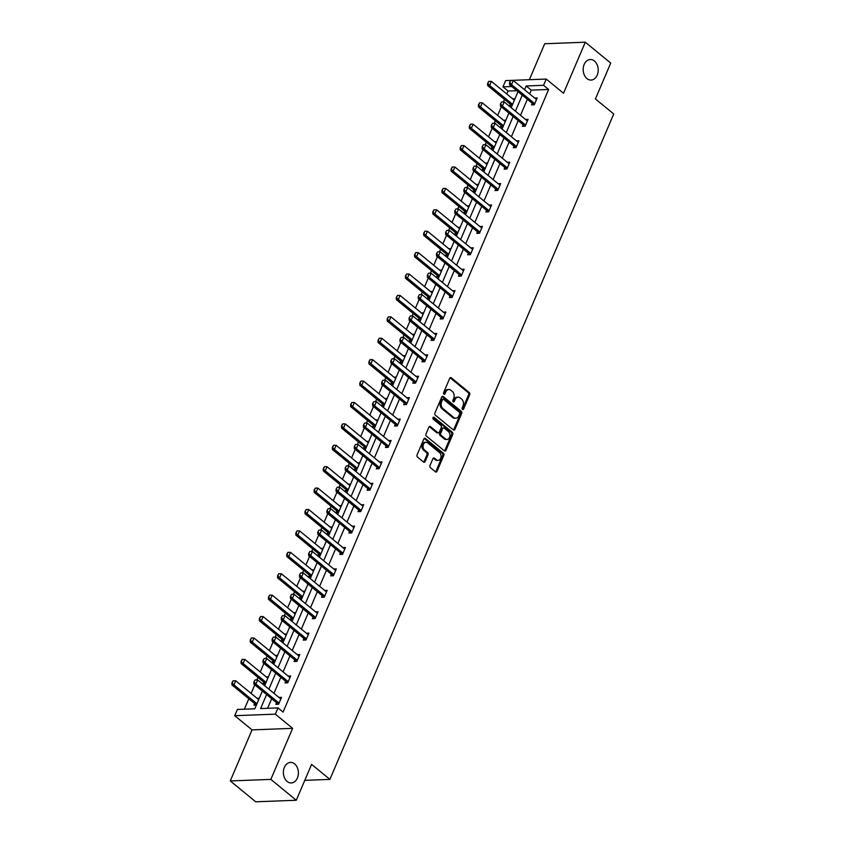 <?xml version="1.0" encoding="UTF-8"?>
<svg xmlns="http://www.w3.org/2000/svg" width="844" height="844" viewBox="0 0 844 844"><rect width="100%" height="100%" fill="white"/><g stroke="black" fill="none" stroke-linecap="round" stroke-linejoin="round"><path stroke-width="1.27" d="M294.63 763.883A10.286 7.512 87.8 0 0 290.494 762.396A10.286 7.512 87.8 0 0 283.584 770.034A10.286 7.512 87.8 0 0 287.139 781.449A10.286 7.512 87.8 0 0 291.275 782.947A10.286 7.512 87.8 0 0 298.196 775.298A10.286 7.512 87.8 0 0 294.63 763.883M594.44 61A10.286 7.512 87.8 0 0 590.304 59.513A10.286 7.512 87.8 0 0 583.383 67.151A10.286 7.512 87.8 0 0 586.949 78.566A10.286 7.512 87.8 0 0 591.085 80.064A10.286 7.512 87.8 0 0 597.995 72.415A10.286 7.512 87.8 0 0 594.44 61M462.491 409.393A1.108 0.802 87.8 0 0 463.599 409.023L469.697 394.707A1.572 1.15 87.8 0 0 469.275 392.544L451.297 377.796A1.572 1.15 87.8 0 0 449.725 378.323L443.617 392.639A1.108 0.802 87.8 0 0 445.02 393.789L445.811 391.933A5.043 3.682 87.8 0 1 448.818 389.517A5.043 3.682 87.8 0 1 450.844 390.244L452.342 391.479A5.043 3.682 87.8 0 1 453.703 398.41L452.911 400.256A1.108 0.802 87.8 0 0 454.304 401.406L455.095 399.55A5.043 3.682 87.8 0 1 458.102 397.134A5.043 3.682 87.8 0 1 460.138 397.862L461.636 399.096A5.043 3.682 87.8 0 1 462.987 406.027L462.195 407.874A1.108 0.802 87.8 0 0 462.491 409.393M462.385 409.277A1.108 0.802 87.8 0 0 462.501 409.066L468.599 394.749A1.572 1.15 87.8 0 0 468.177 392.587L450.2 377.838A1.572 1.15 87.8 0 0 450.126 377.785M443.807 394.042A1.108 0.802 87.8 0 0 443.923 393.832L444.714 391.975L445.811 391.933M453.091 401.66A1.108 0.802 87.8 0 0 453.207 401.449L453.998 399.592L455.095 399.55M230.264 780.932L270.85 779.392L292.625 728.34L252.04 729.891L230.264 780.932L255.7 801.8L296.286 800.249L311.594 764.369L329.909 779.392L613.736 113.972L595.421 98.948L610.729 63.068L585.293 42.2L544.696 43.751L529.367 79.705M296.286 800.249L270.85 779.392M429.997 465.508A1.572 1.15 87.8 0 0 430.419 467.681L435.462 471.817A1.572 1.15 87.8 0 0 437.034 471.29L443.817 455.391A1.572 1.15 87.8 0 0 443.395 453.228L425.418 438.479A1.572 1.15 87.8 0 0 423.846 439.007L417.063 454.905A1.572 1.15 87.8 0 0 417.485 457.068L423.582 462.069A1.572 1.15 87.8 0 0 425.154 461.541L428.056 454.737A1.572 1.15 87.8 0 0 427.634 452.574L424.606 450.095A4.22 3.081 87.8 0 1 423.15 445.41A4.22 3.081 87.8 0 1 425.988 442.277A4.22 3.081 87.8 0 1 427.686 442.889L439.524 452.595A4.22 3.081 87.8 0 1 440.979 457.279A4.22 3.081 87.8 0 1 438.142 460.413A4.22 3.081 87.8 0 1 436.443 459.801L434.47 458.186A1.572 1.15 87.8 0 0 432.898 458.714L429.997 465.508M516.855 90.688L508.056 91.025L502.971 86.858L505.63 80.613L546.216 79.062L563.518 93.251L585.293 42.2M546.216 79.062L543.557 85.307L526.171 85.972L524.557 89.749M266.588 694.538L260.606 708.57L277.993 707.905L283.078 712.083L548.642 89.475L543.557 85.307M277.993 707.905L275.323 714.151L234.737 715.701L237.407 709.456L254.793 708.791L262.357 691.057M292.625 728.34L275.323 714.151M453.333 429.923A1.572 1.15 87.8 0 0 454.905 429.396L461.689 413.497A1.572 1.15 87.8 0 0 461.267 411.334L443.29 396.585A1.572 1.15 87.8 0 0 441.707 397.123L434.934 413.011A1.572 1.15 87.8 0 0 435.356 415.174L453.333 429.923M452.753 434.449L445.97 450.337A1.572 1.15 87.8 0 1 444.398 450.865L426.42 436.126A1.572 1.15 87.8 0 1 425.998 433.953L428.9 427.159A1.572 1.15 87.8 0 1 430.472 426.631L437.762 432.603A1.572 1.15 87.8 0 0 439.334 432.075L441.264 427.57A1.572 1.15 87.8 0 0 440.842 425.397L433.246 419.173A1.108 0.802 87.8 0 1 434.048 417.295L452.331 432.276A1.572 1.15 87.8 0 1 452.753 434.449L451.656 434.491L444.872 450.379L445.97 450.337M304.779 780.341L329.909 779.392M268.434 676.804L266.187 676.888M265.512 683.661L263.054 683.756L263.729 682.184M286.696 633.981L284.449 634.066M283.774 640.849L281.316 640.944L281.991 639.362M304.958 591.169L302.711 591.254M302.036 598.027L299.578 598.122L300.253 596.55M323.22 548.357L320.973 548.442M320.298 555.215L317.84 555.31L318.515 553.738M341.482 505.535L339.235 505.63M338.56 512.403L336.102 512.498L336.777 510.915M359.744 462.723L357.497 462.807M356.822 469.58L354.364 469.675L355.039 468.103M378.007 419.911L375.759 419.995M375.084 426.769L372.626 426.864L373.301 425.292M396.269 377.089L394.021 377.184M393.346 383.957L390.888 384.052L391.563 382.469M414.531 334.277L412.283 334.361M411.608 341.134L409.15 341.229L409.825 339.657M432.793 291.465L430.546 291.549M429.87 298.322L427.423 298.417L428.087 296.845M451.055 248.653L448.808 248.737M448.132 255.51L445.685 255.605L446.349 254.033M469.317 205.83L467.07 205.915M466.394 212.699L463.947 212.783L464.611 211.211M487.579 163.019L485.332 163.103M484.656 169.876L482.209 169.971L482.873 168.399M505.841 120.207L503.594 120.291M502.918 127.064L500.471 127.159L501.136 125.587M508.056 91.025L506.78 94.011M504.49 99.381L503.393 101.945M501.315 106.84L497.654 115.417M495.365 120.787L494.267 123.351M492.179 128.246L488.518 136.823M486.228 142.193L485.131 144.757M483.053 149.652L479.392 158.229M477.103 163.599L476.005 166.162M473.917 171.058L470.256 179.635M467.966 185.005L466.869 187.568M464.791 192.464L461.13 201.041M458.83 206.421L457.743 208.974M455.654 213.87L451.994 222.457M449.704 227.827L448.607 230.391M446.518 235.286L442.868 243.863M440.568 249.233L439.481 251.797M437.392 256.692L433.732 265.269M431.442 270.639L430.345 273.203M428.256 278.098L424.606 286.675M422.306 292.045L421.219 294.609M419.13 299.504L415.47 308.081M413.18 313.451L412.083 316.015M409.994 320.91L406.344 329.487M404.044 334.868L402.957 337.421M400.868 342.316L397.207 350.893M394.918 356.273L393.821 358.827M391.732 363.732L388.082 372.309M385.782 377.679L384.695 380.243M382.606 385.138L378.945 393.715M376.656 399.085L375.559 401.649M373.47 406.544L369.82 415.121M367.52 420.491L366.433 423.055M364.344 427.95L360.683 436.527M358.394 441.897L357.297 444.461M355.208 449.356L351.558 457.933M349.258 463.303L348.171 465.867M346.082 470.762L342.421 479.339M340.132 484.72L339.035 487.273M336.946 492.168L333.296 500.756M330.996 506.126L329.909 508.689M327.82 513.585L324.159 522.162M321.87 527.532L320.773 530.095M318.684 534.99L315.034 543.568M312.734 548.938L311.647 551.501M309.558 556.396L305.897 564.974M303.608 570.344L302.511 572.907M300.422 577.802L296.772 586.38M294.472 591.749L293.385 594.313M291.296 599.208L287.635 607.785M285.346 613.166L284.249 615.719M282.16 620.614L278.509 629.191M276.21 634.572L275.123 637.125M273.034 642.031L269.373 650.608M267.084 655.978L265.987 658.542M263.898 663.437L260.247 672.014M257.947 677.384L256.861 679.947M254.772 684.843L251.111 693.42M248.822 698.79L244.38 709.192M514.977 98.79L512.719 98.885M512.055 105.658L509.597 105.753L510.272 104.171M496.715 141.613L494.457 141.697M493.793 148.47L491.335 148.565L492.01 146.993M478.453 184.425L476.195 184.509M475.531 191.282L473.073 191.377L473.748 189.805M460.191 227.236L457.933 227.331M457.269 234.105L454.81 234.199L455.486 232.617M441.929 270.059L439.671 270.143M439.007 276.916L436.548 277.011L437.224 275.439M423.667 312.871L421.409 312.955M420.745 319.728L418.286 319.823L418.962 318.251M405.405 355.683L403.147 355.767M402.482 362.551L400.024 362.646L400.7 361.063M387.143 398.505L384.885 398.59M384.21 405.363L381.762 405.458L382.438 403.886M368.881 441.317L366.623 441.401M365.948 448.175L363.5 448.269L364.175 446.698M350.619 484.129L348.361 484.213M347.686 490.997L345.238 491.081L345.913 489.509M332.357 526.951L330.099 527.036M329.424 533.809L326.976 533.904L327.651 532.332M314.095 569.763L311.837 569.848M311.162 576.621L308.714 576.716L309.389 575.144M295.833 612.575L293.575 612.66M292.9 619.433L290.452 619.528L291.127 617.956M277.57 655.387L275.313 655.482M274.638 662.255L272.19 662.35L272.865 660.768M259.308 698.21L257.051 698.294M256.376 705.067L253.928 705.162L254.603 703.59M252.04 729.891L234.737 715.701M511.77 86.521L502.971 86.858M264.647 685.687L271.483 669.651M273.772 664.281L280.619 648.245M282.909 642.875L289.745 626.839M292.035 621.469L298.882 605.433M301.171 600.063L308.007 584.027M310.297 578.646L317.144 562.621M319.433 557.24L326.269 541.204M328.559 535.834L335.406 519.798M337.695 514.429L344.531 498.393M346.821 493.023L353.668 476.987M355.957 471.617L362.793 455.581M365.083 450.211L371.93 434.175M374.219 428.794L381.055 412.758M383.345 407.388L390.192 391.352M392.481 385.982L399.317 369.946M401.617 364.576L408.454 348.54M410.743 343.17L417.58 327.134M419.879 321.764L426.716 305.728M429.005 300.348L435.842 284.322M438.142 278.942L444.978 262.906M447.267 257.536L454.104 241.5M456.404 236.13L463.24 220.094M465.529 214.724L472.366 198.688M474.666 193.318L481.502 177.282M483.791 171.912L490.628 155.876M492.928 150.496L499.764 134.46M502.053 129.09L508.89 113.054M511.19 107.684L518.026 91.648M522.267 95.129L515.42 111.155M513.131 116.535L506.294 132.571M504.005 137.941L497.158 153.977M494.869 159.347L488.032 175.383M485.733 180.753L478.896 196.789M476.607 202.159L469.77 218.195M467.471 223.565L460.634 239.601M458.345 244.982L451.508 261.018M449.208 266.387L442.372 282.423M440.083 287.793L433.246 303.829M430.946 309.199L424.11 325.235M421.821 330.605L414.984 346.641M412.684 352.011L405.848 368.047M403.559 373.428L396.722 389.453M394.422 394.834L387.586 410.87M385.297 416.24L378.46 432.276M376.16 437.646L369.324 453.682M367.034 459.052L360.198 475.088M357.898 480.458L351.062 496.494M348.772 501.863L341.936 517.899M339.636 523.28L332.8 539.316M330.51 544.686L323.674 560.722M321.374 566.092L314.538 582.128M312.248 587.498L305.412 603.534M303.112 608.904L296.276 624.94M293.986 630.31L287.15 646.346M284.85 651.726L278.014 667.752M275.724 673.132L268.888 689.168M548.642 89.475L531.256 90.139L529.642 93.927M527.352 99.297L520.505 115.333M518.216 120.703L511.38 136.739M509.09 142.108L502.243 158.144M499.954 163.514L493.118 179.55M490.828 184.931L483.981 200.967M481.692 206.337L474.856 222.373M472.566 227.743L465.719 243.779M463.43 249.149L456.593 265.185M454.304 270.555L447.457 286.591M445.168 291.961L438.331 307.997M436.042 313.377L429.195 329.403M426.906 334.783L420.069 350.819M417.78 356.189L410.933 372.225M408.644 377.595L401.807 393.631M399.518 399.001L392.671 415.037M390.382 420.407L383.545 436.443M381.256 441.813L374.409 457.849M372.12 463.229L365.283 479.265M362.994 484.635L356.147 500.671M353.858 506.041L347.021 522.077M344.732 527.447L337.885 543.483M335.596 548.853L328.759 564.889M326.47 570.259L319.623 586.295M317.333 591.676L310.497 607.701M308.208 613.082L301.361 629.118M299.071 634.488L292.235 650.524M289.946 655.894L283.099 671.929M280.809 677.299L273.973 693.335M271.684 698.705L267.59 708.306M531.256 90.139L526.171 85.972M278.995 697.461L281.537 697.355L278.604 704.223L275.861 704.329L276.537 702.746M288.12 676.044L290.663 675.949L287.741 682.817L284.998 682.923L285.673 681.34M297.257 654.638L299.799 654.543L296.866 661.401L294.123 661.506L294.799 659.934M306.383 633.232L308.925 633.137L306.003 639.995L303.26 640.1L303.935 638.528M315.519 611.826L318.061 611.731L315.128 618.589L312.385 618.694L313.061 617.122M324.645 590.42L327.187 590.325L324.265 597.183L321.522 597.288L322.197 595.716M333.781 569.014L336.323 568.909L333.391 575.777L330.648 575.882L331.323 574.3M342.907 547.598L345.449 547.503L342.527 554.371L339.784 554.476L340.459 552.894M352.043 526.192L354.586 526.097L351.653 532.965L348.92 533.06L349.585 531.488M361.169 504.786L363.711 504.691L360.789 511.548L358.046 511.654L358.721 510.082M370.305 483.38L372.848 483.285L369.915 490.142L367.182 490.248L367.847 488.676M379.431 461.974L381.973 461.879L379.051 468.736L376.308 468.842L376.983 467.27M388.567 440.568L391.11 440.473L388.177 447.331L385.444 447.436L386.109 445.864M397.693 419.162L400.235 419.057L397.313 425.925L394.57 426.03L395.245 424.448M406.829 397.746L409.372 397.651L406.449 404.519L403.706 404.624L404.371 403.042M415.955 376.34L418.497 376.245L415.575 383.102L412.832 383.208L413.507 381.636M425.091 354.934L427.634 354.839L424.711 361.696L421.968 361.802L422.633 360.23M434.217 333.528L436.759 333.433L433.837 340.29L431.094 340.396L431.769 338.824M443.353 312.122L445.896 312.027L442.973 318.884L440.23 318.99L440.895 317.418M452.479 290.716L455.022 290.61L452.099 297.478L449.356 297.584L450.031 296.001M461.615 269.299L464.158 269.204L461.235 276.072L458.492 276.178L459.157 274.595M470.752 247.893L473.284 247.798L470.361 254.666L467.618 254.761L468.293 253.189M479.877 226.487L482.42 226.392L479.497 233.25L476.754 233.355L477.419 231.783M489.014 205.081L491.546 204.987L488.623 211.844L485.88 211.95L486.555 210.378M498.139 183.675L500.682 183.581L497.76 190.438L495.017 190.544L495.681 188.972M507.276 162.27L509.808 162.175L506.885 169.032L504.142 169.138L504.817 167.566M516.401 140.864L518.944 140.758L516.022 147.626L513.279 147.732L513.943 146.149M525.538 119.447L528.08 119.352L525.147 126.22L522.404 126.326L523.08 124.743M534.663 98.041L537.206 97.946L534.284 104.804L531.541 104.909L532.205 103.337M458.102 397.134L457.005 397.176A5.043 3.682 87.8 0 0 453.998 399.592M448.818 389.517L447.721 389.559A5.043 3.682 87.8 0 0 444.714 391.975M453.418 429.986A1.572 1.15 87.8 0 0 453.808 429.438L460.592 413.539A1.572 1.15 87.8 0 0 460.17 411.376L442.193 396.627A1.572 1.15 87.8 0 0 442.108 396.574M459.653 413.834A1.108 0.802 87.8 0 0 459.358 412.315L443.575 399.381A1.108 0.802 87.8 0 0 442.478 399.75L441.644 401.702A5.043 3.682 87.8 0 0 443.005 408.633L453.787 417.474A5.043 3.682 87.8 0 0 455.823 418.213A5.043 3.682 87.8 0 0 458.819 415.786L459.653 413.834M442.478 399.423A1.108 0.802 87.8 0 0 441.38 399.792L442.478 399.75M455.823 418.213L454.726 418.255A5.043 3.682 87.8 0 1 452.69 417.516L441.908 408.675A5.043 3.682 87.8 0 1 440.547 401.744L441.38 399.792M444.482 450.928A1.572 1.15 87.8 0 0 444.872 450.379M438.395 432.835L437.297 432.877A1.572 1.15 87.8 0 1 436.664 432.645L429.374 426.674A1.572 1.15 87.8 0 0 429.301 426.61M433.077 417.432L451.234 432.318L452.331 432.276M445.326 438.817A4.22 3.081 87.8 0 0 447.025 439.429A4.22 3.081 87.8 0 0 449.863 436.295A4.22 3.081 87.8 0 0 448.407 431.611L444.229 428.182A1.572 1.15 87.8 0 0 442.657 428.71L440.737 433.225A1.572 1.15 87.8 0 0 441.159 435.388L445.326 438.817L444.229 438.859A4.22 3.081 87.8 0 0 445.927 439.471L447.025 439.429M443.596 427.961L442.499 428.003A1.572 1.15 87.8 0 0 441.56 428.752L442.657 428.71M444.229 438.859L440.062 435.43A1.572 1.15 87.8 0 1 439.64 433.267L441.56 428.752M451.656 434.491A1.572 1.15 87.8 0 0 451.234 432.318M438.142 460.413L437.044 460.455A4.22 3.081 87.8 0 1 435.346 459.843L433.373 458.218A1.572 1.15 87.8 0 0 433.299 458.165M425.988 442.277L424.891 442.319A4.22 3.081 87.8 0 0 422.053 445.453A4.22 3.081 87.8 0 0 423.509 450.137L424.606 450.095M423.656 462.122A1.572 1.15 87.8 0 0 424.057 461.584L426.958 454.779A1.572 1.15 87.8 0 0 426.536 452.616L423.509 450.137M435.546 471.87A1.572 1.15 87.8 0 0 435.947 471.332L442.72 455.433A1.572 1.15 87.8 0 0 442.298 453.27L424.321 438.521A1.572 1.15 87.8 0 0 424.237 438.469M514.45 100.035L514.101 99.93A1.604 1.171 -92.2 0 1 513.764 99.74L491.387 81.383L489.625 85.497L512.013 103.854A1.604 1.171 -92.2 0 1 512.297 104.171L512.53 104.529M487.916 83.408L488.803 81.351L487.589 83.419L489.625 85.497L487.653 85.571L510.04 103.928A1.604 1.171 -92.2 0 1 510.314 104.245L511.264 105.69M491.387 81.383L488.803 81.351M487.589 83.419L487.653 85.571M510.736 80.518L509.533 82.585L510.736 80.518L513.321 80.539L535.708 98.896A1.604 1.171 87.8 0 0 536.045 99.086L536.636 99.286M534.642 103.96L534.231 103.337A1.604 1.171 87.8 0 0 533.957 103.021L511.569 84.653L509.597 84.738L509.533 82.585M533.197 104.846L532.258 103.411A1.604 1.171 87.8 0 0 531.973 103.095L509.597 84.738M513.321 80.539L511.569 84.653L509.86 82.575M505.313 121.441L504.976 121.336A1.604 1.171 -92.2 0 1 504.638 121.146L482.251 102.789L480.5 106.903L502.876 125.26A1.604 1.171 -92.2 0 1 503.161 125.577L503.404 125.935M478.791 104.814L479.666 102.757L478.464 104.835L480.5 106.903L478.516 106.977L500.903 125.334A1.604 1.171 -92.2 0 1 501.188 125.65L502.127 127.096M482.251 102.789L479.666 102.757M478.464 104.835L478.516 106.977M496.188 142.858L495.839 142.742A1.604 1.171 -92.2 0 1 495.502 142.552L473.125 124.195L471.363 128.309L493.751 146.666A1.604 1.171 -92.2 0 1 494.035 146.983L494.267 147.352M469.654 126.231L470.541 124.173L469.327 126.241L471.363 128.309L469.391 128.383L491.778 146.74A1.604 1.171 -92.2 0 1 492.052 147.056L493.001 148.502M473.125 124.195L470.541 124.173M469.327 126.241L469.391 128.383M501.61 101.924L500.397 103.991L501.61 101.924L504.195 101.945L526.572 120.312A1.604 1.171 87.8 0 0 526.909 120.492L527.5 120.692M525.506 125.366L525.105 124.743A1.604 1.171 87.8 0 0 524.82 124.427L502.433 106.07L500.46 106.144L500.397 103.991M524.071 126.252L523.122 124.817A1.604 1.171 87.8 0 0 522.847 124.501L500.46 106.144M504.195 101.945L502.433 106.07L500.724 103.981M492.474 123.329L491.271 125.397L492.474 123.329L495.059 123.351L517.446 141.718A1.604 1.171 87.8 0 0 517.783 141.908L518.374 142.098M516.38 146.772L515.969 146.149A1.604 1.171 87.8 0 0 515.695 145.833L493.307 127.476L491.335 127.549L491.271 125.397M514.935 147.668L513.996 146.223A1.604 1.171 87.8 0 0 513.711 145.906L491.335 127.549M495.059 123.351L493.307 127.476L491.598 125.387M487.051 164.263L486.714 164.147A1.604 1.171 -92.2 0 1 486.376 163.958L463.989 145.601L462.238 149.715L484.614 168.072A1.604 1.171 -92.2 0 1 484.899 168.389L485.131 168.758M460.529 147.637L461.404 145.579L460.202 147.647L462.238 149.715L460.254 149.789L482.641 168.156A1.604 1.171 -92.2 0 1 482.926 168.473L483.865 169.908M463.989 145.601L461.404 145.579M460.202 147.647L460.254 149.789M483.348 144.735L482.135 146.814L483.348 144.735L485.933 144.767L508.31 163.124A1.604 1.171 87.8 0 0 508.647 163.314L509.238 163.504M507.244 168.178L506.843 167.555A1.604 1.171 87.8 0 0 506.558 167.239L484.171 148.882L482.198 148.955L482.135 146.814M505.809 169.074L504.86 167.629A1.604 1.171 87.8 0 0 504.585 167.312L482.198 148.955M485.933 144.767L484.171 148.882L482.462 146.793M477.926 185.669L477.577 185.553A1.604 1.171 -92.2 0 1 477.24 185.363L454.863 167.006L453.101 171.121L475.488 189.489A1.604 1.171 -92.2 0 1 475.773 189.805L476.005 190.164M451.392 169.043L452.278 166.985L451.065 169.053L453.101 171.121L451.129 171.195L473.516 189.562A1.604 1.171 -92.2 0 1 473.79 189.879L474.739 191.314M454.863 167.006L452.278 166.985M451.065 169.053L451.129 171.195M474.212 166.141L473.009 168.22L474.212 166.141L476.797 166.173L499.184 184.53A1.604 1.171 87.8 0 0 499.521 184.72L500.112 184.91M498.118 189.594L497.707 188.961A1.604 1.171 87.8 0 0 497.432 188.645L475.045 170.288L473.073 170.361L473.009 168.22M496.673 190.48L495.734 189.035A1.604 1.171 87.8 0 0 495.449 188.718L473.073 170.361M476.797 166.173L475.045 170.288L473.336 168.209M468.789 207.075L468.452 206.959A1.604 1.171 -92.2 0 1 468.114 206.769L445.727 188.412L443.976 192.527L466.352 210.894A1.604 1.171 -92.2 0 1 466.637 211.211L466.869 211.57M442.267 190.449L443.142 188.391L441.939 190.459L443.976 192.527L441.992 192.611L464.379 210.968A1.604 1.171 -92.2 0 1 464.664 211.285L465.603 212.72M445.727 188.412L443.142 188.391M441.939 190.459L441.992 192.611M465.086 187.558L463.873 189.626L465.086 187.558L467.671 187.579L490.047 205.936A1.604 1.171 87.8 0 0 490.385 206.126L490.976 206.326M488.982 211L488.581 210.367A1.604 1.171 87.8 0 0 488.296 210.05L465.909 191.693L463.936 191.767L463.873 189.626M487.547 211.886L486.598 210.451A1.604 1.171 87.8 0 0 486.323 210.135L463.936 191.767M467.671 187.579L465.909 191.693L464.2 189.615M459.663 228.481L459.315 228.365A1.604 1.171 -92.2 0 1 458.978 228.186L436.601 209.818L434.839 213.943L457.226 232.3A1.604 1.171 -92.2 0 1 457.511 232.617L457.743 232.976M433.13 211.855L434.016 209.797L432.803 211.865L434.839 213.943L432.866 214.017L455.254 232.374A1.604 1.171 -92.2 0 1 455.528 232.691L456.477 234.136M436.601 209.818L434.016 209.797M432.803 211.865L432.866 214.017M455.95 208.964L454.747 211.032L455.95 208.964L458.535 208.985L480.922 227.342A1.604 1.171 87.8 0 0 481.259 227.532L481.85 227.732M479.856 232.406L479.445 231.783A1.604 1.171 87.8 0 0 479.17 231.467L456.783 213.099L454.81 213.173L454.747 211.032M478.411 233.292L477.472 231.857A1.604 1.171 87.8 0 0 477.187 231.541L454.81 213.173M458.535 208.985L456.783 213.099L455.074 211.021M450.527 249.887L450.19 249.782A1.604 1.171 -92.2 0 1 449.852 249.592L427.465 231.235L425.714 235.349L448.09 253.706A1.604 1.171 -92.2 0 1 448.375 254.023L448.607 254.382M424.004 233.26L424.88 231.203L423.677 233.282L425.714 235.349L423.73 235.423L446.117 253.78A1.604 1.171 -92.2 0 1 446.402 254.097L447.341 255.542M427.465 231.235L424.88 231.203M423.677 233.282L423.73 235.423M446.824 230.37L445.611 232.438L446.824 230.37L449.409 230.391L471.785 248.748A1.604 1.171 87.8 0 0 472.123 248.938L472.714 249.138M470.72 253.812L470.319 253.189A1.604 1.171 87.8 0 0 470.034 252.873L447.647 234.505L445.674 234.59L445.611 232.438M469.285 254.698L468.336 253.263A1.604 1.171 87.8 0 0 468.061 252.947L445.674 234.59M449.409 230.391L447.647 234.505L445.938 232.427M441.401 271.304L441.053 271.188A1.604 1.171 -92.2 0 1 440.716 270.998L418.339 252.641L416.577 256.755L438.964 275.112A1.604 1.171 -92.2 0 1 439.249 275.429L439.481 275.798M414.868 254.677L415.754 252.609L414.541 254.688L416.577 256.755L414.604 256.829L436.992 275.186A1.604 1.171 -92.2 0 1 437.266 275.503L438.215 276.948M418.339 252.641L415.754 252.609M414.541 254.688L414.604 256.829M437.688 251.776L436.485 253.844L437.688 251.776L440.273 251.797L462.66 270.164A1.604 1.171 87.8 0 0 462.997 270.344L463.588 270.544M461.594 275.218L461.183 274.595A1.604 1.171 87.8 0 0 460.898 274.279L438.521 255.922L436.538 255.996L436.485 253.844M460.149 276.115L459.21 274.669A1.604 1.171 87.8 0 0 458.925 274.353L436.538 255.996M440.273 251.797L438.521 255.922L436.812 253.833M432.265 292.71L431.928 292.594A1.604 1.171 -92.2 0 1 431.59 292.404L409.203 274.047L407.452 278.161L429.828 296.518A1.604 1.171 -92.2 0 1 430.113 296.835L430.345 297.204M405.742 276.083L406.618 274.026L405.415 276.093L407.452 278.161L405.468 278.235L427.855 296.592A1.604 1.171 -92.2 0 1 428.14 296.919L429.079 298.354M409.203 274.047L406.618 274.026M405.415 276.093L405.468 278.235M423.139 314.116L422.791 314A1.604 1.171 -92.2 0 1 422.454 313.81L400.067 295.453L398.315 299.567L420.702 317.924A1.604 1.171 -92.2 0 1 420.987 318.251L421.219 318.61M396.606 297.489L397.492 295.432L396.279 297.499L398.315 299.567L396.342 299.641L418.729 318.009A1.604 1.171 -92.2 0 1 419.004 318.325L419.953 319.76M400.067 295.453L397.492 295.432M396.279 297.499L396.342 299.641M414.003 335.522L413.666 335.406A1.604 1.171 -92.2 0 1 413.328 335.216L390.941 316.859L389.189 320.973L411.566 339.341A1.604 1.171 -92.2 0 1 411.851 339.657L412.083 340.016M387.48 318.895L388.356 316.838L387.153 318.905L389.189 320.973L387.206 321.058L409.593 339.415A1.604 1.171 -92.2 0 1 409.878 339.731L410.817 341.166M390.941 316.859L388.356 316.838M387.153 318.905L387.206 321.058M404.877 356.928L404.529 356.812A1.604 1.171 -92.2 0 1 404.192 356.632L381.804 338.265L380.053 342.39L402.44 360.747A1.604 1.171 -92.2 0 1 402.715 361.063L402.957 361.422M378.344 340.301L379.23 338.244L378.017 340.311L380.053 342.39L378.08 342.464L400.467 360.821A1.604 1.171 -92.2 0 1 400.742 361.137L401.691 362.582M381.804 338.265L379.23 338.244M378.017 340.311L378.08 342.464M395.741 378.334L395.403 378.228A1.604 1.171 -92.2 0 1 395.066 378.038L372.679 359.681L370.927 363.796L393.304 382.153A1.604 1.171 -92.2 0 1 393.589 382.469L393.821 382.828M369.218 361.707L370.094 359.649L368.891 361.728L370.927 363.796L368.944 363.869L391.331 382.226A1.604 1.171 -92.2 0 1 391.616 382.543L392.555 383.988M372.679 359.681L370.094 359.649M368.891 361.728L368.944 363.869M386.615 399.739L386.267 399.634A1.604 1.171 -92.2 0 1 385.93 399.444L363.542 381.087L361.791 385.202L384.178 403.559A1.604 1.171 -92.2 0 1 384.453 403.875L384.695 404.234M360.082 383.113L360.958 381.055L359.755 383.134L361.791 385.202L359.818 385.275L382.205 403.632A1.604 1.171 -92.2 0 1 382.48 403.949L383.429 405.394M363.542 381.087L360.958 381.055M359.755 383.134L359.818 385.275M377.479 421.156L377.141 421.04A1.604 1.171 -92.2 0 1 376.804 420.85L354.417 402.493L352.665 406.608L375.042 424.965A1.604 1.171 -92.2 0 1 375.327 425.281L375.559 425.65M350.956 404.529L351.832 402.472L350.629 404.54L352.665 406.608L350.682 406.681L373.069 425.038A1.604 1.171 -92.2 0 1 373.354 425.355L374.293 426.8M354.417 402.493L351.832 402.472M350.629 404.54L350.682 406.681M368.353 442.562L368.005 442.446A1.604 1.171 -92.2 0 1 367.667 442.256L345.28 423.899L343.529 428.013L365.916 446.37A1.604 1.171 -92.2 0 1 366.19 446.687L366.433 447.056M341.82 425.935L342.696 423.878L341.493 425.946L343.529 428.013L341.556 428.087L363.943 446.455A1.604 1.171 -92.2 0 1 364.218 446.771L365.167 448.206M345.28 423.899L342.696 423.878M341.493 425.946L341.556 428.087M359.217 463.968L358.879 463.852A1.604 1.171 -92.2 0 1 358.542 463.662L336.155 445.305L334.393 449.419L356.78 467.787A1.604 1.171 -92.2 0 1 357.065 468.103L357.297 468.462M332.694 447.341L333.57 445.284L332.367 447.352L334.393 449.419L332.42 449.493L354.807 467.861A1.604 1.171 -92.2 0 1 355.092 468.177L356.031 469.612M336.155 445.305L333.57 445.284M332.367 447.352L332.42 449.493M350.091 485.374L349.743 485.258A1.604 1.171 -92.2 0 1 349.405 485.068L327.018 466.711L325.267 470.825L347.654 489.193A1.604 1.171 -92.2 0 1 347.928 489.509L348.171 489.868M323.558 468.747L324.434 466.69L323.231 468.758L325.267 470.825L323.294 470.91L345.681 489.267A1.604 1.171 -92.2 0 1 345.956 489.583L346.905 491.018M327.018 466.711L324.434 466.69M323.231 468.758L323.294 470.91M428.562 273.182L427.349 275.26L428.562 273.182L431.147 273.213L453.523 291.57A1.604 1.171 87.8 0 0 453.861 291.76L454.452 291.95M452.458 296.624L452.057 296.001A1.604 1.171 87.8 0 0 451.772 295.685L429.385 277.328L427.412 277.402L427.349 275.26M451.023 297.521L450.074 296.075A1.604 1.171 87.8 0 0 449.799 295.759L427.412 277.402M431.147 273.213L429.385 277.328L427.676 275.239M419.426 294.588L418.223 296.666L419.426 294.588L422.011 294.619L444.398 312.976A1.604 1.171 87.8 0 0 444.735 313.166L445.326 313.356M443.332 318.04L442.921 317.407A1.604 1.171 87.8 0 0 442.636 317.091L420.259 298.734L418.276 298.808L418.223 296.666M441.887 318.926L440.948 317.481A1.604 1.171 87.8 0 0 440.663 317.165L418.276 298.808M422.011 294.619L420.259 298.734L418.55 296.655M410.3 316.004L409.087 318.072L410.3 316.004L412.885 316.025L435.261 334.382A1.604 1.171 87.8 0 0 435.599 334.572L436.19 334.773M434.196 339.446L433.795 338.813A1.604 1.171 87.8 0 0 433.51 338.497L411.123 320.14L409.15 320.214L409.087 318.072M432.761 340.332L431.811 338.898A1.604 1.171 87.8 0 0 431.537 338.571L409.15 320.214M412.885 316.025L411.123 320.14L409.414 318.061M401.164 337.41L399.961 339.478L401.164 337.41L403.748 337.431L426.136 355.788A1.604 1.171 87.8 0 0 426.473 355.978L427.064 356.179M425.07 360.852L424.659 360.23A1.604 1.171 87.8 0 0 424.374 359.903L401.997 341.546L400.014 341.62L399.961 339.478M423.625 361.738L422.686 360.304A1.604 1.171 87.8 0 0 422.401 359.987L400.014 341.62M403.748 337.431L401.997 341.546L400.288 339.467M392.038 358.816L390.825 360.884L392.038 358.816L394.623 358.837L416.999 377.194A1.604 1.171 87.8 0 0 417.337 377.384L417.928 377.584M415.934 382.258L415.533 381.636A1.604 1.171 87.8 0 0 415.248 381.319L392.861 362.952L390.888 363.036L390.825 360.884M414.499 383.144L413.549 381.71A1.604 1.171 87.8 0 0 413.275 381.393L390.888 363.036M394.623 358.837L392.861 362.952L391.152 360.873M382.902 380.222L381.699 382.29L382.902 380.222L385.486 380.243L407.874 398.611A1.604 1.171 87.8 0 0 408.211 398.79L408.802 398.99M406.808 403.664L406.397 403.042A1.604 1.171 87.8 0 0 406.112 402.725L383.735 384.368L381.752 384.442L381.699 382.29M405.363 404.55L404.424 403.115A1.604 1.171 87.8 0 0 404.139 402.799L381.752 384.442M385.486 380.243L383.735 384.368L382.026 382.279M373.776 401.628L372.563 403.696L373.776 401.628L376.361 401.649L398.737 420.017A1.604 1.171 87.8 0 0 399.075 420.207L399.666 420.396M397.672 425.07L397.271 424.448A1.604 1.171 87.8 0 0 396.986 424.131L374.599 405.774L372.626 405.848L372.563 403.696M396.237 425.967L395.287 424.521A1.604 1.171 87.8 0 0 395.013 424.205L372.626 405.848M376.361 401.649L374.599 405.774L372.89 403.685M364.64 423.034L363.437 425.112L364.64 423.034L367.224 423.066L389.611 441.423A1.604 1.171 87.8 0 0 389.949 441.612L390.54 441.802M388.546 446.476L388.134 445.854A1.604 1.171 87.8 0 0 387.85 445.537L365.473 427.18L363.49 427.254L363.437 425.112M387.101 447.373L386.162 445.927A1.604 1.171 87.8 0 0 385.877 445.611L363.49 427.254M367.224 423.066L365.473 427.18L363.764 425.091M355.514 444.44L354.301 446.518L355.514 444.44L358.099 444.471L380.475 462.828A1.604 1.171 87.8 0 0 380.813 463.018L381.404 463.208M379.41 467.892L379.009 467.259A1.604 1.171 87.8 0 0 378.724 466.943L356.337 448.586L354.364 448.66L354.301 446.518M377.975 468.779L377.025 467.333A1.604 1.171 87.8 0 0 376.751 467.017L354.364 448.66M358.099 444.471L356.337 448.586L354.628 446.508M346.378 465.856L345.175 467.924L346.378 465.856L348.962 465.877L371.349 484.234A1.604 1.171 87.8 0 0 371.687 484.424L372.278 484.625M370.284 489.298L369.872 488.665A1.604 1.171 87.8 0 0 369.588 488.349L347.211 469.992L345.228 470.066L345.175 467.924M368.839 490.185L367.9 488.75A1.604 1.171 87.8 0 0 367.615 488.433L345.228 470.066M348.962 465.877L347.211 469.992L345.502 467.914M340.955 506.78L340.617 506.664A1.604 1.171 -92.2 0 1 340.28 506.484L317.893 488.117L316.131 492.242L338.518 510.599A1.604 1.171 -92.2 0 1 338.803 510.915L339.035 511.274M314.432 490.153L315.308 488.096L314.105 490.164L316.131 492.242L314.158 492.316L336.545 510.673A1.604 1.171 -92.2 0 1 336.83 510.989L337.769 512.435M317.893 488.117L315.308 488.096M314.105 490.164L314.158 492.316M337.252 487.262L336.039 489.33L337.252 487.262L339.837 487.283L362.213 505.64A1.604 1.171 87.8 0 0 362.551 505.83L363.142 506.031M361.148 510.704L360.747 510.082A1.604 1.171 87.8 0 0 360.462 509.765L338.075 491.398L336.102 491.472L336.039 489.33M359.713 511.591L358.763 510.156A1.604 1.171 87.8 0 0 358.489 509.839L336.102 491.472M339.837 487.283L338.075 491.398L336.366 489.32M331.829 528.186L331.481 528.08A1.604 1.171 -92.2 0 1 331.143 527.89L308.756 509.533L307.005 513.648L329.392 532.005A1.604 1.171 -92.2 0 1 329.666 532.321L329.909 532.68M305.296 511.559L306.172 509.502L304.969 511.58L307.005 513.648L305.032 513.722L327.419 532.079A1.604 1.171 -92.2 0 1 327.694 532.395L328.643 533.841M308.756 509.533L306.172 509.502M304.969 511.58L305.032 513.722M328.116 508.668L326.913 510.736L328.116 508.668L330.7 508.689L353.087 527.046A1.604 1.171 87.8 0 0 353.425 527.236L354.016 527.437M352.022 532.11L351.61 531.488A1.604 1.171 87.8 0 0 351.326 531.171L328.949 512.804L326.966 512.888L326.913 510.736M350.577 532.997L349.638 531.562A1.604 1.171 87.8 0 0 349.353 531.245L326.966 512.888M330.7 508.689L328.949 512.804L327.24 510.726M322.693 549.602L322.355 549.486A1.604 1.171 -92.2 0 1 322.018 549.296L299.631 530.939L297.869 535.054L320.256 553.411A1.604 1.171 -92.2 0 1 320.541 553.727L320.773 554.097M296.17 532.975L297.046 530.908L295.843 532.986L297.869 535.054L295.896 535.128L318.283 553.485A1.604 1.171 -92.2 0 1 318.568 553.801L319.507 555.246M299.631 530.939L297.046 530.908M295.843 532.986L295.896 535.128M318.99 530.074L317.777 532.142L318.99 530.074L321.564 530.095L343.951 548.463A1.604 1.171 87.8 0 0 344.289 548.642L344.879 548.843M342.886 553.516L342.485 552.894A1.604 1.171 87.8 0 0 342.2 552.577L319.813 534.22L317.84 534.294L317.777 532.142M341.451 554.413L340.501 552.968A1.604 1.171 87.8 0 0 340.227 552.651L317.84 534.294M321.564 530.095L319.813 534.22L318.104 532.131M313.567 571.008L313.219 570.892A1.604 1.171 -92.2 0 1 312.881 570.702L290.494 552.345L288.743 556.46L311.13 574.817A1.604 1.171 -92.2 0 1 311.404 575.133L311.647 575.502M287.034 554.381L287.909 552.324L286.707 554.392L288.743 556.46L286.77 556.534L309.157 574.891A1.604 1.171 -92.2 0 1 309.431 575.218L310.381 576.652M290.494 552.345L287.909 552.324M286.707 554.392L286.77 556.534M309.853 551.48L308.651 553.558L309.853 551.48L312.438 551.512L334.825 569.869A1.604 1.171 87.8 0 0 335.163 570.059L335.754 570.249M333.76 574.922L333.348 574.3A1.604 1.171 87.8 0 0 333.063 573.983L310.687 555.626L308.704 555.7L308.651 553.558M332.314 575.819L331.375 574.374A1.604 1.171 87.8 0 0 331.091 574.057L308.704 555.7M312.438 551.512L310.687 555.626L308.978 553.537M304.431 592.414L304.093 592.298A1.604 1.171 -92.2 0 1 303.756 592.108L281.368 573.751L279.607 577.866L301.994 596.223A1.604 1.171 -92.2 0 1 302.279 596.55L302.511 596.908M277.908 575.787L278.784 573.73L277.581 575.798L279.607 577.866L277.634 577.94L300.021 596.307A1.604 1.171 -92.2 0 1 300.306 596.624L301.245 598.058M281.368 573.751L278.784 573.73M277.581 575.798L277.634 577.94M300.728 572.886L299.514 574.964L300.728 572.886L303.302 572.918L325.689 591.275A1.604 1.171 87.8 0 0 326.027 591.465L326.617 591.655M324.623 596.339L324.212 595.706A1.604 1.171 87.8 0 0 323.938 595.389L301.551 577.032L299.578 577.106L299.514 574.964M323.189 597.225L322.239 595.78A1.604 1.171 87.8 0 0 321.965 595.463L299.578 577.106M303.302 572.918L301.551 577.032L299.842 574.954M295.305 613.82L294.957 613.704A1.604 1.171 -92.2 0 1 294.619 613.514L272.232 595.157L270.481 599.272L292.868 617.639A1.604 1.171 -92.2 0 1 293.142 617.956L293.385 618.314M268.772 597.193L269.647 595.136L268.445 597.204L270.481 599.272L268.508 599.356L290.895 617.713A1.604 1.171 -92.2 0 1 291.169 618.03L292.119 619.464M272.232 595.157L269.647 595.136M268.445 597.204L268.508 599.356M291.591 594.303L290.389 596.37L291.591 594.303L294.176 594.324L316.563 612.681A1.604 1.171 87.8 0 0 316.901 612.871L317.492 613.071M315.498 617.745L315.086 617.112A1.604 1.171 87.8 0 0 314.801 616.795L292.425 598.438L290.442 598.512L290.389 596.37M314.052 618.631L313.113 617.196A1.604 1.171 87.8 0 0 312.829 616.869L290.442 598.512M294.176 594.324L292.425 598.438L290.716 596.36M286.169 635.226L285.831 635.11A1.604 1.171 -92.2 0 1 285.494 634.931L263.106 616.563L261.345 620.688L283.732 639.045A1.604 1.171 -92.2 0 1 284.017 639.362L284.249 639.72M259.646 618.599L260.522 616.542L259.308 618.61L261.345 620.688L259.372 620.762L281.759 639.119A1.604 1.171 -92.2 0 1 282.044 639.435L282.983 640.881M263.106 616.563L260.522 616.542M259.308 618.61L259.372 620.762M282.455 615.709L281.252 617.776L282.455 615.709L285.04 615.73L307.427 634.087A1.604 1.171 87.8 0 0 307.765 634.277L308.355 634.477M306.361 639.151L305.95 638.528A1.604 1.171 87.8 0 0 305.676 638.201L283.289 619.844L281.316 619.918L281.252 617.776M304.927 640.037L303.977 638.602A1.604 1.171 87.8 0 0 303.703 638.286L281.316 619.918M285.04 615.73L283.289 619.844L281.579 617.766M277.043 656.632L276.695 656.526A1.604 1.171 -92.2 0 1 276.357 656.337L253.97 637.98L252.219 642.094L274.606 660.451A1.604 1.171 -92.2 0 1 274.88 660.768L275.123 661.126M250.51 640.005L251.385 637.948L250.183 640.026L252.219 642.094L250.246 642.168L272.633 660.525A1.604 1.171 -92.2 0 1 272.907 660.841L273.857 662.287M253.97 637.98L251.385 637.948M250.183 640.026L250.246 642.168M273.329 637.114L272.127 639.182L273.329 637.114L275.914 637.136L298.301 655.493A1.604 1.171 87.8 0 0 298.639 655.683L299.23 655.883M297.236 660.557L296.824 659.934A1.604 1.171 87.8 0 0 296.539 659.618L274.163 641.25L272.179 641.334L272.127 639.182M295.79 661.443L294.851 660.008A1.604 1.171 87.8 0 0 294.567 659.691L272.179 641.334M275.914 637.136L274.163 641.25L272.454 639.172M267.907 678.038L267.569 677.932A1.604 1.171 -92.2 0 1 267.231 677.743L244.844 659.386L243.083 663.5L265.47 681.857A1.604 1.171 -92.2 0 1 265.755 682.174L265.987 682.532M241.384 661.411L242.26 659.354L241.046 661.432L243.083 663.5L241.11 663.574L263.497 681.931A1.604 1.171 -92.2 0 1 263.782 682.247L264.721 683.693M244.844 659.386L242.26 659.354M241.046 661.432L241.11 663.574M264.193 658.52L262.99 660.588L264.193 658.52L266.778 658.542L289.165 676.909A1.604 1.171 87.8 0 0 289.503 677.088L290.093 677.289M288.099 681.963L287.688 681.34A1.604 1.171 87.8 0 0 287.414 681.024L265.027 662.667L263.054 662.74L262.99 660.588M286.665 682.849L285.715 681.414A1.604 1.171 87.8 0 0 285.441 681.097L263.054 662.74M266.778 658.542L265.027 662.667L263.317 660.578M258.781 699.454L258.433 699.338A1.604 1.171 -92.2 0 1 258.095 699.149L235.708 680.791L233.957 684.906L256.344 703.263A1.604 1.171 -92.2 0 1 256.618 703.579L256.861 703.949M232.248 682.828L233.123 680.77L231.921 682.838L233.957 684.906L231.984 684.98L254.371 703.337A1.604 1.171 -92.2 0 1 254.645 703.653L255.584 705.099M235.708 680.791L233.123 680.77M231.921 682.838L231.984 684.98M255.067 679.926L253.865 681.994L255.067 679.926L257.652 679.947L280.039 698.315A1.604 1.171 87.8 0 0 280.377 698.505L280.968 698.695M278.974 703.369L278.562 702.746A1.604 1.171 87.8 0 0 278.277 702.43L255.901 684.073L253.917 684.146L253.865 681.994M277.528 704.265L276.589 702.82A1.604 1.171 87.8 0 0 276.304 702.503L253.917 684.146M257.652 679.947L255.901 684.073L254.192 681.984M462.501 409.066L463.599 409.023M443.923 393.832L445.02 393.789M453.207 401.449L454.304 401.406M450.2 377.838L451.297 377.796M468.177 392.587L469.275 392.544M468.599 394.749L469.697 394.707M442.193 396.627L443.29 396.585M460.17 411.376L461.267 411.334M460.592 413.539L461.689 413.497M453.808 429.438L454.905 429.396M440.547 401.744L441.644 401.702M441.908 408.675L443.005 408.633M452.69 417.516L453.787 417.474M429.374 426.674L430.472 426.631M436.664 432.645L437.762 432.603M433.172 417.326L434.048 417.295M439.64 433.267L440.737 433.225M440.062 435.43L441.159 435.388M433.373 458.218L434.47 458.186M435.346 459.843L436.443 459.801M426.536 452.616L427.634 452.574M426.958 454.779L428.056 454.737M424.057 461.584L425.154 461.541M424.321 438.521L425.418 438.479M442.298 453.27L443.395 453.228M442.72 455.433L443.817 455.391M435.947 471.332L437.034 471.29M510.314 104.245L512.297 104.171M510.04 103.928L512.013 103.854M533.957 103.021L531.973 103.095M534.231 103.337L532.258 103.411M501.188 125.65L503.161 125.577M500.903 125.334L502.876 125.26M492.052 147.056L494.035 146.983M491.778 146.74L493.751 146.666M524.82 124.427L522.847 124.501M525.105 124.743L523.122 124.817M515.695 145.833L513.711 145.906M515.969 146.149L513.996 146.223M482.926 168.473L484.899 168.389M482.641 168.156L484.614 168.072M506.558 167.239L504.585 167.312M506.843 167.555L504.86 167.629M473.79 189.879L475.773 189.805M473.516 189.562L475.488 189.489M497.432 188.645L495.449 188.718M497.707 188.961L495.734 189.035M464.664 211.285L466.637 211.211M464.379 210.968L466.352 210.894M488.296 210.05L486.323 210.135M488.581 210.367L486.598 210.451M455.528 232.691L457.511 232.617M455.254 232.374L457.226 232.3M479.17 231.467L477.187 231.541M479.445 231.783L477.472 231.857M446.402 254.097L448.375 254.023M446.117 253.78L448.09 253.706M470.034 252.873L468.061 252.947M470.319 253.189L468.336 253.263M437.266 275.503L439.249 275.429M436.992 275.186L438.964 275.112M460.898 274.279L458.925 274.353M461.183 274.595L459.21 274.669M428.14 296.919L430.113 296.835M427.855 296.592L429.828 296.518M419.004 318.325L420.987 318.251M418.729 318.009L420.702 317.924M409.878 339.731L411.851 339.657M409.593 339.415L411.566 339.341M400.742 361.137L402.715 361.063M400.467 360.821L402.44 360.747M391.616 382.543L393.589 382.469M391.331 382.226L393.304 382.153M382.48 403.949L384.453 403.875M382.205 403.632L384.178 403.559M373.354 425.355L375.327 425.281M373.069 425.038L375.042 424.965M364.218 446.771L366.19 446.687M363.943 446.455L365.916 446.37M355.092 468.177L357.065 468.103M354.807 467.861L356.78 467.787M345.956 489.583L347.928 489.509M345.681 489.267L347.654 489.193M451.772 295.685L449.799 295.759M452.057 296.001L450.074 296.075M442.636 317.091L440.663 317.165M442.921 317.407L440.948 317.481M433.51 338.497L431.537 338.571M433.795 338.813L431.811 338.898M424.374 359.903L422.401 359.987M424.659 360.23L422.686 360.304M415.248 381.319L413.275 381.393M415.533 381.636L413.549 381.71M406.112 402.725L404.139 402.799M406.397 403.042L404.424 403.115M396.986 424.131L395.013 424.205M397.271 424.448L395.287 424.521M387.85 445.537L385.877 445.611M388.134 445.854L386.162 445.927M378.724 466.943L376.751 467.017M379.009 467.259L377.025 467.333M369.588 488.349L367.615 488.433M369.872 488.665L367.9 488.75M336.83 510.989L338.803 510.915M336.545 510.673L338.518 510.599M360.462 509.765L358.489 509.839M360.747 510.082L358.763 510.156M327.694 532.395L329.666 532.321M327.419 532.079L329.392 532.005M351.326 531.171L349.353 531.245M351.61 531.488L349.638 531.562M318.568 553.801L320.541 553.727M318.283 553.485L320.256 553.411M342.2 552.577L340.227 552.651M342.485 552.894L340.501 552.968M309.431 575.218L311.404 575.133M309.157 574.891L311.13 574.817M333.063 573.983L331.091 574.057M333.348 574.3L331.375 574.374M300.306 596.624L302.279 596.55M300.021 596.307L301.994 596.223M323.938 595.389L321.965 595.463M324.212 595.706L322.239 595.78M291.169 618.03L293.142 617.956M290.895 617.713L292.868 617.639M314.801 616.795L312.829 616.869M315.086 617.112L313.113 617.196M282.044 639.435L284.017 639.362M281.759 639.119L283.732 639.045M305.676 638.201L303.703 638.286M305.95 638.528L303.977 638.602M272.907 660.841L274.88 660.768M272.633 660.525L274.606 660.451M296.539 659.618L294.567 659.691M296.824 659.934L294.851 660.008M263.782 682.247L265.755 682.174M263.497 681.931L265.47 681.857M287.414 681.024L285.441 681.097M287.688 681.34L285.715 681.414M254.645 703.653L256.618 703.579M254.371 703.337L256.344 703.263M278.277 702.43L276.304 702.503M278.562 702.746L276.589 702.82M442.034 399.254L443.132 399.212"/></g></svg>
